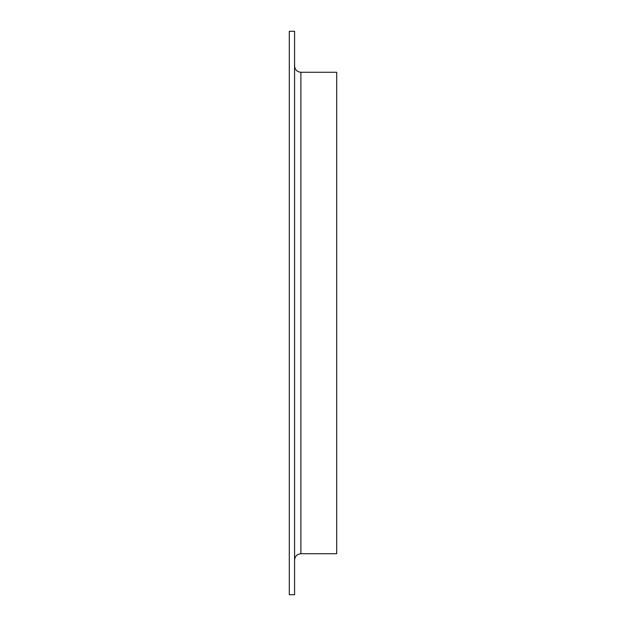 <?xml version="1.0" encoding="UTF-8"?>
<svg xmlns="http://www.w3.org/2000/svg" width="626" height="626" viewBox="0 0 626 626"><rect width="100%" height="100%" fill="white"/><g stroke="black" fill="none" stroke-linecap="round" stroke-linejoin="round"><path stroke-width="0.94" d="M289.306 594.7L289.306 31.3L294.572 31.3L294.572 594.7L289.306 594.7M294.572 560.051C294.948 556.217 297.053 554.112 300.887 553.736L336.694 553.736L336.694 72.264L300.887 72.264C297.053 71.888 294.948 69.783 294.572 65.949M300.887 553.736L300.887 72.264"/></g></svg>
